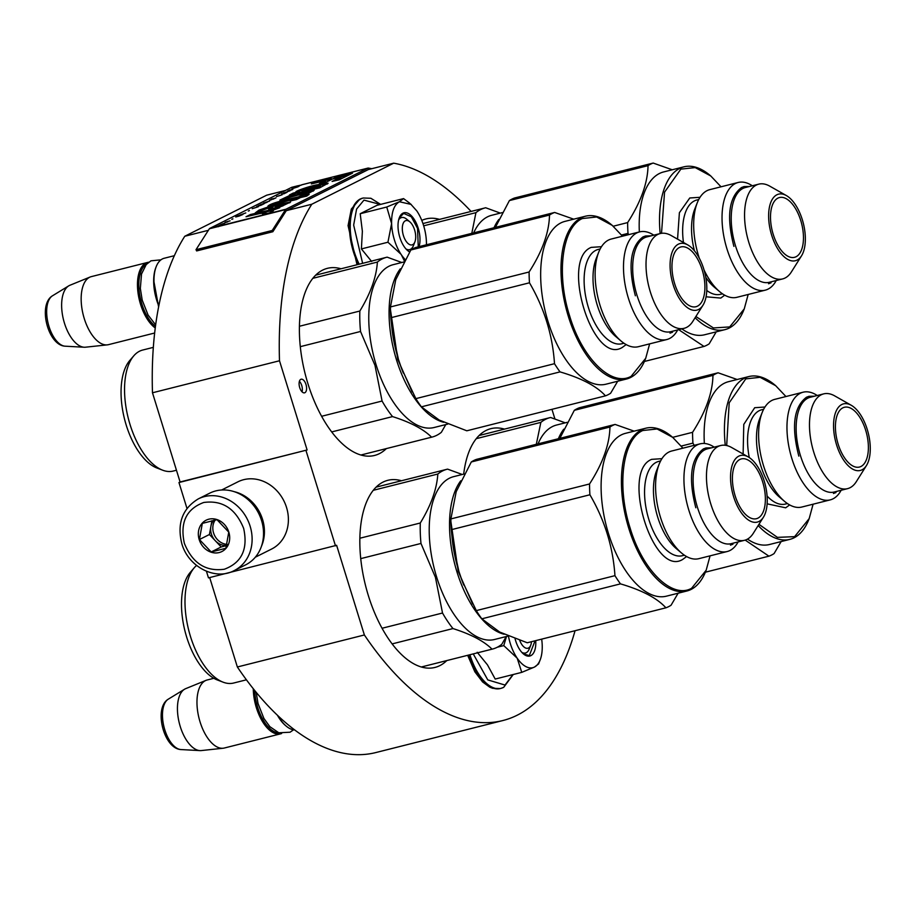 <?xml version="1.0" encoding="UTF-8"?>
<svg xmlns="http://www.w3.org/2000/svg" width="916" height="916" viewBox="0 0 916 916"><rect width="100%" height="100%" fill="white"/><g stroke="black" fill="none" stroke-linecap="round" stroke-linejoin="round"><path stroke-width="1.37" d="M209.684 577.572L237.359 666.985A286.937 140.858 75.9 0 0 375.904 752.54L502.93 720.526A286.937 140.858 75.9 0 0 575.053 630.723M178.964 482.537L307.112 449.962L180.086 481.976L178.964 482.537L186.979 508.426M206.432 571.263L208.482 577.87L336.619 545.295L364.373 634.971A286.937 140.858 75.9 0 0 502.93 720.526M180.086 481.976L152.48 392.781L279.495 360.767L307.112 449.962M285.46 190.459L266.682 195.188L184.769 236.259A286.937 140.858 75.9 0 0 152.48 392.781M237.359 666.985L364.373 634.971M305.99 450.523L335.496 545.856M291.952 187.276A3.011 1.477 75.9 0 0 291.803 187.299A3.011 1.477 75.9 0 0 291.643 187.356L209.73 228.428A3.011 1.477 75.9 0 0 209.352 228.782L196.001 249.69L196.642 250.938L272.853 231.725L286.193 210.829A1.5 0.733 -104.1 0 1 286.387 210.646L311.795 204.234A286.937 140.858 75.9 0 0 279.495 360.767M184.769 236.259L208.379 230.305M286.387 210.646L368.301 169.575L393.708 163.174L311.795 204.234M471.087 211.436A286.937 140.858 75.9 0 0 393.708 163.174M554.913 418.91L551.947 409.326M305.978 384.457A7.019 3.446 75.9 0 0 301.124 379.224A7.019 3.446 75.9 0 0 299.704 387.594A7.019 3.446 75.9 0 0 304.559 392.827A7.019 3.446 75.9 0 0 305.978 384.457M463.702 474.11A96.478 47.357 -104.1 0 1 486.053 430.463A96.478 47.357 -104.1 0 1 490.873 428.665A96.478 47.357 -104.1 0 1 504.487 429.112M446.79 660.573A96.478 47.357 -104.1 0 1 439.84 665.623A96.478 47.357 -104.1 0 1 435.02 667.42A96.478 47.357 -104.1 0 1 366.847 590.488A96.478 47.357 -104.1 0 1 383.025 482.102A96.478 47.357 -104.1 0 1 387.857 480.305A96.478 47.357 -104.1 0 1 401.471 480.751M386.346 448.6A96.478 47.357 -104.1 0 1 379.396 453.649A96.478 47.357 -104.1 0 1 374.575 455.447A96.478 47.357 -104.1 0 1 306.402 378.503A96.478 47.357 -104.1 0 1 322.592 270.128A96.478 47.357 -104.1 0 1 327.413 268.331A96.478 47.357 -104.1 0 1 341.027 268.777M421.784 220.412A96.478 47.357 -104.1 0 1 425.951 218.935A96.478 47.357 -104.1 0 1 439.565 219.382M302.051 391.819A7.019 3.446 75.9 0 0 301.742 385.522A7.019 3.446 75.9 0 0 299.395 381.296M234.221 570.588L245.637 564.863A40.098 34.728 -116.6 0 0 261.541 520.483A40.098 34.728 -116.6 0 0 209.707 493.174L198.28 498.899C182.341 508.655 176.857 523.586 181.826 543.692C188.192 566.706 215.145 580.95 234.221 570.588A40.098 34.728 -116.6 0 0 250.125 526.208A40.098 34.728 -116.6 0 0 198.28 498.899M243.656 528.395C235.618 508.575 222.302 499.941 203.684 502.495C186.291 509.01 179.857 522.624 184.368 543.337C192.406 563.157 205.722 571.79 224.34 569.237C241.732 562.722 248.167 549.108 243.656 528.395M228.828 532.127A17.541 15.194 -116.6 0 0 208.848 519.189A17.541 15.194 -116.6 0 0 199.196 539.604A17.541 15.194 -116.6 0 0 219.176 552.554A17.541 15.194 -116.6 0 0 228.828 532.127M228.76 532.127L217 519.681L202.333 523.38L199.425 539.524L211.184 551.97L225.851 548.283L228.76 532.127M199.425 539.524L209.421 534.509L221.18 546.966L226.836 545.535M211.905 520.712L209.421 534.509M211.184 551.97L221.18 546.966M213.668 520.311A15.034 13.019 -116.6 0 0 210.875 526.437A15.034 13.019 -116.6 0 0 211.39 534.017A15.034 13.019 -116.6 0 0 215.306 540.738A15.034 13.019 -116.6 0 0 226.87 545.409M227.202 544.367A15.034 13.019 -116.6 0 1 213.565 532.929A15.034 13.019 63.4 0 1 215.26 519.979M234.198 491.663A37.59 32.552 63.4 0 1 262.56 519.441A37.59 32.552 63.4 0 1 261.507 546.142M221.626 490.003L237.92 481.827A37.59 32.552 63.4 0 1 286.525 507.43A37.59 32.552 63.4 0 1 271.617 549.039L255.324 557.203M519.716 640.376A12.526 6.149 75.9 0 0 528.498 648.013A12.526 6.149 -104.1 0 0 530.707 645.288L529.196 649.089M531.463 641.704A12.526 6.149 -104.1 0 1 530.707 645.288M278.132 715.888A35.083 17.221 75.9 0 0 286.227 726.125A35.083 17.221 75.9 0 0 294.723 729.926M277.399 715.19A34.087 16.728 75.9 0 0 285.449 725.472L286.227 726.125M254.694 690.469A34.087 16.728 75.9 0 0 279.117 732.903M253.274 688.695A35.083 17.221 75.9 0 0 280.617 733.831A35.083 17.221 75.9 0 0 281.624 733.51M184.528 689.244A32.003 15.709 75.9 0 0 179.318 723.182A32.003 15.709 75.9 0 0 199.986 750.605L180.99 749.563A26.289 12.904 -104.1 0 1 164.01 727.041A26.289 12.904 -104.1 0 1 168.281 699.171L184.528 689.244A32.003 15.709 75.9 0 1 185.135 688.901A32.003 15.709 -104.1 0 1 185.696 688.649L206.02 680.359A35.083 17.221 -104.1 0 0 205.402 680.645A35.083 17.221 75.9 0 0 199.196 718.877A35.083 17.221 75.9 0 0 223.126 748.235A35.083 17.221 75.9 0 0 224.306 748.029L280.617 733.831M206.02 680.359A35.083 17.221 -104.1 0 1 207.153 679.993L213.84 678.298M199.986 750.605A32.003 15.709 75.9 0 0 201.302 750.57L223.126 748.235M414.891 241.916A12.526 6.149 -104.1 0 0 409.83 221.844A12.526 6.149 -104.1 0 0 405.319 220.813A12.526 6.149 75.9 0 0 403.406 235.538A12.526 6.149 75.9 0 0 412.692 244.641A12.526 6.149 -104.1 0 0 414.891 241.916L413.391 245.717M174.326 255.701L164.17 258.266A35.083 17.221 -104.1 0 0 162.418 258.919A35.083 17.221 75.9 0 0 156.247 266.545A35.083 17.221 75.9 0 0 158.903 305.326M156.247 266.545L155.869 267.495A34.087 16.728 75.9 0 0 158.777 305.955M146.778 263.957A34.087 16.728 75.9 0 0 139.427 293.04A34.087 16.728 75.9 0 0 155.445 326.348M148.701 262.228A35.083 17.221 -104.1 0 0 147.659 262.423A35.083 17.221 -104.1 0 0 145.907 263.075A35.083 17.221 75.9 0 0 138.11 293.486A35.083 17.221 75.9 0 0 155.239 327.962M68.711 285.872A32.003 15.709 75.9 0 0 63.513 319.81A32.003 15.709 75.9 0 0 84.18 347.233L65.173 346.191A26.289 12.904 -104.1 0 1 48.205 323.669A26.289 12.904 -104.1 0 1 52.475 295.799L68.711 285.872A32.003 15.709 75.9 0 1 69.33 285.529A32.003 15.709 -104.1 0 1 69.891 285.277L90.203 276.987A35.083 17.221 -104.1 0 0 89.585 277.273A35.083 17.221 75.9 0 0 83.39 315.505A35.083 17.221 75.9 0 0 107.321 344.863A35.083 17.221 75.9 0 0 108.489 344.656L154.632 333.023M90.203 276.987A35.083 17.221 -104.1 0 1 91.348 276.621L147.659 262.423M84.18 347.233A32.003 15.709 75.9 0 0 85.497 347.198L107.321 344.863M529.86 646.833A16.534 8.118 -104.1 0 1 525.463 652.993A16.534 8.118 -104.1 0 1 521.822 652.364M512.983 674.577L505.014 685.053L487.781 679.901L473.251 653.909M535.723 640.628A20.553 10.087 -104.1 0 1 523.448 653.944A20.553 10.087 -104.1 0 1 515.628 640.696A20.553 10.087 -104.1 0 1 515.078 638.738M477.202 652.284L487.484 664.879L495.201 679.054L521.742 672.367L517.197 658.192L503.754 645.597L506.502 636.483M508.449 636.139A32.575 15.996 75.9 0 0 516.819 657.631M541.677 639.128A32.575 15.996 75.9 0 1 542.203 644.898L542.226 645.643A32.575 15.996 -104.1 0 1 540.131 659.989A32.575 15.996 -104.1 0 1 534.578 666.985L534.223 667.169A32.575 15.996 -104.1 0 1 517.197 658.192M538.539 663.997L540.131 659.989M538.551 663.94L534.578 666.985M534.223 667.169L521.742 672.367M497.354 647.211L503.754 645.597M535.047 640.799L529.288 655.638L523.242 653.772M426.421 244.778A32.575 15.996 -104.1 0 0 426.421 242.271L426.398 241.526A32.575 15.996 75.9 0 0 423.558 225.428A32.575 15.996 75.9 0 0 416.814 210.92L410.471 203.844M414.055 243.461A16.534 8.118 -104.1 0 1 409.658 249.621A16.534 8.118 -104.1 0 1 406.017 248.992M398.666 219.829A16.534 8.118 -104.1 0 1 401.574 217.55A16.534 8.118 -104.1 0 1 408.364 220.882M362.621 263.339L353.656 225.084L356.587 209.066L363.961 200.123L380.346 204.451M409.624 251.946A20.553 10.087 -104.1 0 1 407.643 250.583A20.553 10.087 -104.1 0 1 399.823 237.336A20.553 10.087 -104.1 0 1 399.342 217.653A20.553 10.087 -104.1 0 1 418.188 228.13A20.553 10.087 -104.1 0 1 419.07 246.633M360.206 213.726L386.747 207.027L391.601 223.561A32.575 15.996 75.9 0 0 401.002 254.259L387.937 242.225L391.601 223.561C391.43 212.157 394.029 204.886 399.41 201.749L403.555 198.6L377.014 205.299L360.206 213.726L362.37 231.301L361.396 248.923L371.678 261.518M386.747 207.027L399.41 201.749L411.17 204.428M401.002 254.259L401.38 254.82A32.575 15.996 -104.1 0 0 405.17 259.48M403.555 198.6L409.635 203.123M404.38 260.923L401.38 254.82M361.396 248.923L387.937 242.225M399.25 217.905L403.681 213.394L411.307 216.76L417.536 228.347L418.257 246.839M409.704 251.831L407.437 250.4M563.764 429.169A83.951 41.209 75.9 0 0 558.371 438.73M476.263 438.661L540.852 422.379L536.318 444.294M565.264 422.837L550.619 417.49A92.722 45.514 75.9 0 0 550.173 417.593A92.722 45.514 75.9 0 0 540.852 422.379M567.244 422.333L556.596 425.024A83.951 41.209 75.9 0 0 538.047 443.859M705.389 572.191L768.925 556.172A95.23 46.75 75.9 0 0 771.558 555.05A95.23 46.75 -104.1 0 0 774.077 553.585L781.142 541.574M559.836 438.363L574.309 410.322A95.23 46.75 -104.1 0 1 576.84 408.868A95.23 46.75 -104.1 0 1 579.462 407.735L718.11 372.789L737.162 379.51M830.217 499.884A55.521 27.251 75.9 0 1 791 455.607A55.521 27.251 75.9 0 1 800.309 393.25A55.521 27.251 -104.1 0 1 803.08 392.208L774.73 399.365A55.521 27.251 -104.1 0 0 771.959 400.395A55.521 27.251 75.9 0 0 762.192 412.475L759.616 419.001A48.617 23.862 75.9 0 0 779.241 496.896L784.623 501.418A55.521 27.251 75.9 0 0 801.866 507.029L830.217 499.884A55.521 27.251 75.9 0 0 832.999 498.842A55.521 27.251 -104.1 0 0 841.14 490.266M762.192 412.475A55.521 27.251 75.9 0 0 784.623 501.418M847.552 488.652A48.869 23.988 75.9 0 1 813.03 449.687A48.869 23.988 75.9 0 1 821.228 394.796A48.869 23.988 -104.1 0 1 823.667 393.88L810.328 397.246A48.869 23.988 -104.1 0 0 807.878 398.151A48.869 23.988 75.9 0 0 799.691 453.042A48.869 23.988 75.9 0 0 834.213 492.018L847.552 488.652A48.869 23.988 75.9 0 0 850.002 487.736A48.869 23.988 -104.1 0 0 856.3 481.679L866.444 465.557A34.327 16.854 -104.1 0 1 862.013 469.816A34.327 16.854 75.9 0 1 836.571 444.855A34.327 16.854 75.9 0 1 841.804 404.506A34.327 16.854 -104.1 0 1 851.25 405.273A34.327 16.854 -104.1 0 1 868.253 433.039A34.327 16.854 -104.1 0 1 866.444 465.557M842.835 407.849A30.823 15.137 75.9 0 0 837.659 442.474A30.823 15.137 75.9 0 0 859.437 467.046A30.823 15.137 75.9 0 0 860.983 466.473A30.823 15.137 75.9 0 0 866.147 431.848A30.823 15.137 75.9 0 0 844.369 407.276A30.823 15.137 75.9 0 0 842.835 407.849M823.667 393.88A48.869 23.988 -104.1 0 1 834.671 395.872L851.25 405.273M803.08 392.208A55.521 27.251 -104.1 0 1 817.244 395.506M789.626 504.911L785.676 507.808L767.139 503.834M743.116 454.015L743.781 424.394L754.692 407.712L764.952 407.025M758.952 524.318L777.409 537.371L794.607 536.65L809.183 518.593L813.099 504.201M785.951 396.525L775.692 385.705L760.108 377.312L745.773 378.869L729.205 402.788L726.686 445.531M775.486 385.533L774.913 385.041A83.951 41.209 75.9 0 0 748.819 376.568A83.951 41.209 75.9 0 0 744.628 378.136A83.951 41.209 75.9 0 0 725.277 445.279M758.173 525.555A83.951 41.209 75.9 0 0 789.855 539.375A83.951 41.209 75.9 0 0 794.058 537.807A83.951 41.209 75.9 0 0 808.805 519.544L809.183 518.593M681.241 446.069L692.931 443.115L694.179 445.336M745.212 540.108L768.925 556.172M682.935 448.176L672.676 437.344L692.565 432.318A95.23 46.75 75.9 0 0 692.931 443.115M574.309 410.322L712.957 375.377C712.614 392.735 705.812 411.708 692.565 432.318M748.819 376.568L728.495 381.686A83.951 41.209 -104.1 0 0 724.304 383.254A83.951 41.209 75.9 0 0 704.37 443.481M747.502 539.112A83.951 41.209 75.9 0 0 769.543 544.493L789.855 539.375M718.11 372.789A95.23 46.75 -104.1 0 0 715.488 373.911A95.23 46.75 75.9 0 0 712.957 375.377M798.832 456.122C791.195 426.512 793.748 406.887 806.469 397.246L808.977 396.307L814.553 396.181M835.976 492.545L833.468 493.484M450.924 521.776L458.206 571.309L472.599 603.919M460.748 480.808A83.951 41.209 75.9 0 0 456.912 571.756A83.951 41.209 75.9 0 0 504.155 634.25M246.427 679.809L233.614 683.038A62.403 30.629 -104.1 0 1 223.115 682.18A62.403 30.629 -104.1 0 1 190.482 636.505A62.403 30.629 75.9 0 1 194.272 567.748A62.403 30.629 75.9 0 1 196.585 565.458M223.115 682.18L217.332 679.97A58.635 28.785 -104.1 0 1 186.658 637.055A58.635 28.785 75.9 0 1 190.219 572.443L194.272 567.748M506.227 636.551L501.808 644.269A92.722 45.514 -104.1 0 1 492.487 649.055L421.406 666.974L492.041 649.158C483.877 641.074 470.847 634.204 452.973 628.571A92.722 45.514 -104.1 0 1 442.52 613.022L382.087 628.25M392.174 643.891L452.973 628.571M373.247 490.312L437.825 474.03C436.84 489.133 430.989 505.449 420.295 523.002A92.722 45.514 75.9 0 0 420.982 543.451L435.421 577.309L442.52 613.022M462.236 474.477L447.592 469.129A92.722 45.514 75.9 0 0 447.157 469.232A92.722 45.514 75.9 0 0 437.825 474.03M360.732 558.634L420.982 543.451M359.839 538.242L420.295 523.002M508.22 636.048L494.617 639.471A83.951 41.209 -104.1 0 1 436.589 576.874A83.951 41.209 75.9 0 1 453.58 476.663L464.229 473.984M452.767 543.783L452.836 544.276A85.199 41.827 75.9 0 0 458.893 571.389L461.962 580.4L476.297 610.606A95.23 46.75 75.9 0 0 481.816 618.815L499.644 632.029L527.25 642.769L665.909 607.812A95.23 46.75 75.9 0 0 668.531 606.69A95.23 46.75 -104.1 0 0 671.062 605.236L678.126 593.213M463.759 585.026A85.199 41.827 75.9 0 1 461.916 580.286A85.199 41.827 75.9 0 1 458.893 571.389L452.699 543.234L451.256 529.711A95.23 46.75 75.9 0 1 450.89 518.914L456.202 491.674L471.293 461.973A95.23 46.75 -104.1 0 1 473.812 460.508A95.23 46.75 -104.1 0 1 476.446 459.385L615.094 424.429L634.147 431.15M727.201 551.524A55.521 27.251 75.9 0 1 687.973 507.258A55.521 27.251 75.9 0 1 697.282 444.89A55.521 27.251 -104.1 0 1 700.064 443.859L671.714 451.004A55.521 27.251 -104.1 0 0 668.932 452.035A55.521 27.251 75.9 0 0 659.177 464.114L656.589 470.652A48.617 23.862 75.9 0 0 676.226 548.535L681.596 553.069A55.521 27.251 75.9 0 0 698.851 558.668L727.201 551.524A55.521 27.251 75.9 0 0 729.972 550.493A55.521 27.251 -104.1 0 0 738.113 541.917M659.177 464.114A55.521 27.251 75.9 0 0 681.596 553.069M744.536 540.291A48.869 23.988 75.9 0 1 710.014 501.327A48.869 23.988 75.9 0 1 718.213 446.435A48.869 23.988 -104.1 0 1 720.652 445.531L707.301 448.886A48.869 23.988 -104.1 0 0 704.862 449.802A48.869 23.988 75.9 0 0 696.664 504.693A48.869 23.988 75.9 0 0 731.197 543.657L744.536 540.291A48.869 23.988 75.9 0 0 746.975 539.387A48.869 23.988 -104.1 0 0 753.284 533.318L763.429 517.197A34.327 16.854 -104.1 0 1 758.998 521.456A34.327 16.854 75.9 0 1 733.544 496.495A34.327 16.854 75.9 0 1 738.777 456.157A34.327 16.854 -104.1 0 1 748.235 456.912A34.327 16.854 -104.1 0 1 765.226 484.69A34.327 16.854 -104.1 0 1 763.429 517.197M739.819 459.489A30.823 15.137 75.9 0 0 734.643 494.113A30.823 15.137 75.9 0 0 756.421 518.696A30.823 15.137 75.9 0 0 757.967 518.124A30.823 15.137 75.9 0 0 763.131 483.499A30.823 15.137 75.9 0 0 741.353 458.916A30.823 15.137 75.9 0 0 739.819 459.489M720.652 445.531A48.869 23.988 -104.1 0 1 731.655 447.523L748.235 456.912M700.064 443.859A55.521 27.251 -104.1 0 1 714.228 447.145M686.599 556.55L682.66 559.447C653.291 577.756 620.384 471.465 651.677 459.351L661.936 458.676M672.676 437.344L657.093 428.963L642.757 430.52C622.605 439.359 616.548 486.087 630.105 527.982C642.643 570.393 672.115 599.304 691.591 588.29L706.167 570.244L710.072 555.84M672.47 437.172L671.886 436.692A83.951 41.209 75.9 0 0 645.803 428.207A83.951 41.209 75.9 0 0 641.612 429.776A83.951 41.209 75.9 0 0 627.529 524.078A83.951 41.209 75.9 0 0 686.84 591.015A83.951 41.209 75.9 0 0 691.042 589.457A83.951 41.209 75.9 0 0 705.789 571.195L706.167 570.244M476.297 610.606L614.945 575.66A95.23 46.75 75.9 0 0 620.476 583.87C642.07 590.225 657.219 598.205 665.909 607.812M451.256 529.711L589.904 494.766C604.709 520.105 613.056 547.07 614.945 575.66M481.816 618.815L620.476 583.87M450.89 518.914L589.549 483.969A95.23 46.75 75.9 0 0 589.904 494.766M471.293 461.973L609.942 427.016C609.598 444.375 602.797 463.359 589.549 483.969M645.803 428.207L625.479 433.337A83.951 41.209 -104.1 0 0 621.288 434.894A83.951 41.209 75.9 0 0 607.205 529.196A83.951 41.209 75.9 0 0 666.516 596.144L686.84 591.015M615.094 424.429A95.23 46.75 -104.1 0 0 612.461 425.562A95.23 46.75 75.9 0 0 609.942 427.016M695.817 507.762C688.179 478.152 690.733 458.527 703.454 448.886L705.961 447.958L711.526 447.821M732.949 544.196L730.453 545.123M498.842 219.439A83.951 41.209 75.9 0 0 493.999 227.752M423.684 225.817L475.931 212.649L471.809 233.34M500.331 213.107L485.698 207.76A92.722 45.514 75.9 0 0 485.251 207.863A92.722 45.514 75.9 0 0 475.931 212.649M502.323 212.604L491.674 215.294A83.951 41.209 75.9 0 0 473.675 232.87M644.406 361.465L704.003 346.443A95.23 46.75 75.9 0 0 706.625 345.321A95.23 46.75 -104.1 0 0 709.156 343.855L716.22 331.844M495.384 227.397L509.388 200.593A95.23 46.75 -104.1 0 1 511.907 199.138A95.23 46.75 -104.1 0 1 514.54 198.005L653.188 163.059L672.241 169.781M704.049 269.991A55.521 27.251 75.9 0 0 719.69 291.689A55.521 27.251 75.9 0 0 736.945 297.299L765.295 290.154A55.521 27.251 75.9 0 1 726.067 245.877A55.521 27.251 75.9 0 1 735.388 183.521A55.521 27.251 -104.1 0 1 738.159 182.479L709.808 189.635A55.521 27.251 -104.1 0 0 707.026 190.665A55.521 27.251 75.9 0 0 697.271 202.745L694.694 209.272A48.617 23.862 75.9 0 0 694.408 250.789M705.789 277.33A48.617 23.862 75.9 0 0 714.32 287.166L719.69 291.689M697.271 202.745A55.521 27.251 75.9 0 0 699.355 258.346M765.295 290.154A55.521 27.251 75.9 0 0 768.066 289.113A55.521 27.251 -104.1 0 0 776.218 280.536M782.63 278.922A48.869 23.988 75.9 0 1 748.109 239.958A48.869 23.988 75.9 0 1 756.307 185.066A48.869 23.988 -104.1 0 1 758.746 184.15L745.406 187.517A48.869 23.988 -104.1 0 0 742.956 188.421A48.869 23.988 75.9 0 0 734.769 243.312A48.869 23.988 75.9 0 0 769.291 282.288L782.63 278.922A48.869 23.988 75.9 0 0 785.081 278.006A48.869 23.988 -104.1 0 0 791.378 271.949L801.523 255.827A34.327 16.854 -104.1 0 1 797.092 260.087A34.327 16.854 75.9 0 1 771.638 235.126A34.327 16.854 75.9 0 1 776.883 194.776A34.327 16.854 -104.1 0 1 786.329 195.543A34.327 16.854 -104.1 0 1 803.332 223.309A34.327 16.854 -104.1 0 1 801.523 255.827M777.913 198.119A30.823 15.137 75.9 0 0 772.738 232.744A30.823 15.137 75.9 0 0 794.515 257.316A30.823 15.137 75.9 0 0 796.061 256.743A30.823 15.137 75.9 0 0 801.225 222.119A30.823 15.137 75.9 0 0 779.447 197.547A30.823 15.137 75.9 0 0 777.913 198.119M758.746 184.15A48.869 23.988 -104.1 0 1 769.749 186.143L786.329 195.543M738.159 182.479A55.521 27.251 -104.1 0 1 752.322 185.776M724.705 295.181L720.755 298.078L706.064 296.795M677.554 239.133L679.386 212.73L689.771 197.982L700.03 197.295M695.885 316.512L713.427 327.951L729.686 326.92L744.261 308.864L748.177 294.471M721.029 186.795L710.77 175.975L695.187 167.582L680.851 169.139L664.558 192.131L661.512 233.305M710.564 175.803L709.98 175.311A83.951 41.209 75.9 0 0 683.897 166.838A83.951 41.209 75.9 0 0 679.706 168.407A83.951 41.209 75.9 0 0 660.161 233.569M695.107 317.738A83.951 41.209 75.9 0 0 724.934 329.645A83.951 41.209 75.9 0 0 729.136 328.077A83.951 41.209 75.9 0 0 743.884 309.814L744.261 308.864M621.552 235.011L628.01 233.385L628.708 234.633M678.71 329.68L704.003 346.443M613.216 226.229L627.643 222.588A95.23 46.75 75.9 0 0 628.01 233.385M509.388 200.593L648.036 165.647C647.692 183.005 640.891 201.978 627.643 222.588M683.897 166.838L663.573 171.956A83.951 41.209 -104.1 0 0 659.383 173.525A83.951 41.209 75.9 0 0 639.345 231.954M681.859 328.878A83.951 41.209 75.9 0 0 704.61 334.764L724.934 329.645M653.188 163.059A95.23 46.75 -104.1 0 0 650.566 164.182A95.23 46.75 75.9 0 0 648.036 165.647M733.911 246.393C726.274 216.783 728.827 197.158 741.548 187.517L744.055 186.578L749.632 186.452M771.054 282.815L768.547 283.754M390.479 309.803L397.762 359.335L412.154 391.945M400.303 268.835A83.951 41.209 75.9 0 0 396.468 359.782A83.951 41.209 75.9 0 0 443.71 422.276M176.456 470.229L173.17 471.064A62.403 30.629 -104.1 0 1 162.682 470.206A62.403 30.629 -104.1 0 1 130.038 424.532A62.403 30.629 75.9 0 1 133.828 355.774A62.403 30.629 75.9 0 1 142.667 350.049L153.316 347.37M162.682 470.206L156.888 467.996A58.635 28.785 -104.1 0 1 126.213 425.081A58.635 28.785 75.9 0 1 129.786 360.469L133.828 355.774M445.783 424.577L441.363 432.295A92.722 45.514 -104.1 0 1 432.043 437.081L360.961 455L431.596 437.184C423.432 429.1 410.402 422.23 392.529 416.597A92.722 45.514 -104.1 0 1 382.075 401.036L321.642 416.276M331.741 431.917L392.529 416.597M312.803 278.327L377.392 262.056C376.396 277.159 370.545 293.475 359.851 311.028A92.722 45.514 75.9 0 0 360.538 331.478L374.976 365.335L382.075 401.036M401.792 262.503L387.159 257.156A92.722 45.514 75.9 0 0 386.712 257.259A92.722 45.514 75.9 0 0 377.392 262.056M300.288 346.66L360.538 331.478M299.395 326.268L359.851 311.028M447.775 424.074L434.173 427.497A83.951 41.209 -104.1 0 1 376.144 364.9A83.951 41.209 75.9 0 1 393.136 264.69L403.784 262.01M392.334 331.81L392.392 332.302A85.199 41.827 75.9 0 0 398.449 359.415L401.529 368.427L415.853 398.632A95.23 46.75 75.9 0 0 421.383 406.841L439.211 420.055L466.817 430.795L605.465 395.838A95.23 46.75 75.9 0 0 608.087 394.716A95.23 46.75 -104.1 0 0 610.617 393.25L617.682 381.239M403.326 373.052A85.199 41.827 75.9 0 1 401.471 368.312A85.199 41.827 75.9 0 1 398.449 359.415L392.254 331.26L390.811 317.738A95.23 46.75 75.9 0 1 390.456 306.94L395.758 279.701L410.849 249.988A95.23 46.75 -104.1 0 1 413.368 248.534A95.23 46.75 -104.1 0 1 416.001 247.412L554.649 212.455L573.702 219.176M666.756 339.55A55.521 27.251 75.9 0 1 627.529 295.284A55.521 27.251 75.9 0 1 636.849 232.916A55.521 27.251 -104.1 0 1 639.62 231.885L611.27 239.03A55.521 27.251 -104.1 0 0 608.487 240.061A55.521 27.251 75.9 0 0 598.732 252.14L596.156 258.678A48.617 23.862 75.9 0 0 615.781 336.561L621.151 341.095A55.521 27.251 75.9 0 0 638.406 346.695L666.756 339.55A55.521 27.251 75.9 0 0 669.527 338.519A55.521 27.251 -104.1 0 0 677.68 329.943M598.732 252.14A55.521 27.251 75.9 0 0 621.151 341.095M684.092 328.317A48.869 23.988 75.9 0 1 649.57 289.353A48.869 23.988 75.9 0 1 657.768 234.462A48.869 23.988 -104.1 0 1 660.207 233.557L646.868 236.912A48.869 23.988 -104.1 0 0 644.417 237.828A48.869 23.988 75.9 0 0 636.231 292.719A48.869 23.988 75.9 0 0 670.752 331.684L684.092 328.317A48.869 23.988 75.9 0 0 686.542 327.413A48.869 23.988 -104.1 0 0 692.84 321.344L702.984 305.223A34.327 16.854 -104.1 0 1 698.553 309.482A34.327 16.854 75.9 0 1 673.1 284.521A34.327 16.854 75.9 0 1 678.344 244.183A34.327 16.854 -104.1 0 1 687.79 244.938A34.327 16.854 -104.1 0 1 704.793 272.716A34.327 16.854 -104.1 0 1 702.984 305.223M679.374 247.515A30.823 15.137 75.9 0 0 674.199 282.139A30.823 15.137 75.9 0 0 695.977 306.723A30.823 15.137 75.9 0 0 697.523 306.139A30.823 15.137 75.9 0 0 702.687 271.525A30.823 15.137 75.9 0 0 680.909 246.942A30.823 15.137 75.9 0 0 679.374 247.515M660.207 233.557A48.869 23.988 -104.1 0 1 671.21 235.549L687.79 244.938M639.62 231.885A55.521 27.251 -104.1 0 1 653.784 235.172M626.166 344.576L622.216 347.473C592.847 365.782 559.939 259.491 591.232 247.377L601.491 246.702M622.491 236.202L612.232 225.37L596.648 216.989L582.313 218.546C562.161 227.386 556.104 274.113 569.66 316.009C582.21 358.419 611.682 387.331 631.147 376.316L645.723 358.27L649.639 343.866M612.025 225.199L611.441 224.718A83.951 41.209 75.9 0 0 585.358 216.233A83.951 41.209 75.9 0 0 581.168 217.802A83.951 41.209 75.9 0 0 567.084 312.104A83.951 41.209 75.9 0 0 626.395 379.041A83.951 41.209 75.9 0 0 630.597 377.484A83.951 41.209 75.9 0 0 645.345 359.221L645.723 358.27M415.853 398.632L554.501 363.686A95.23 46.75 75.9 0 0 560.031 371.896C581.626 378.251 596.774 386.231 605.465 395.838M390.811 317.738L529.471 282.792C544.264 308.131 552.611 335.096 554.501 363.686M421.383 406.841L560.031 371.896M390.456 306.94L529.105 271.995A95.23 46.75 75.9 0 0 529.471 282.792M410.849 249.988L549.497 215.042C549.153 232.401 542.352 251.385 529.105 271.995M585.358 216.233L565.035 221.363A83.951 41.209 -104.1 0 0 560.844 222.92A83.951 41.209 75.9 0 0 546.76 317.222A83.951 41.209 75.9 0 0 606.071 384.17L626.395 379.041M554.649 212.455A95.23 46.75 -104.1 0 0 552.027 213.588A95.23 46.75 75.9 0 0 549.497 215.042M635.372 295.788C627.735 266.178 630.288 246.553 643.009 236.912L645.517 235.984L651.093 235.847M672.516 332.222L670.008 333.149M298.307 185.673A3.011 1.477 75.9 0 0 298.147 185.696A3.011 1.477 75.9 0 0 297.998 185.753L299.933 185.398M299.898 185.272L298.639 186.2M298.559 185.948L296.074 186.83M296.04 186.738L298.318 186.269M298.272 186.131L302.234 184.689A3.011 1.477 -104.1 0 1 302.383 184.631A3.011 1.477 -104.1 0 1 302.543 184.608M301.788 184.803L298.799 185.982L301.811 184.895M259.446 213.623L265.88 212.615L262.537 214.39L269.224 212.993L273.369 210.806L271.743 210.634L279.792 207.714L250.457 214.527L246.026 216.749L259.446 213.623M255.266 212.913L272.338 206.581L268.64 209.191L281.521 206.386L290.635 201.967L271.674 205.745L259.022 210.108L255.266 212.913M305.234 193.471L298.559 196.814L284.544 200.089C274.605 202.608 269.052 204.646 267.873 206.226L280.204 202.276L294.128 199.047L290.246 200.982L296.486 199.562L300.528 197.547L306.7 196.104L309.15 194.364L304.891 195.36L314.177 190.207L308.932 190.849L287.475 197.604L294.975 194.306L290.509 195.097L279.895 200.1L306.471 192.726L305.234 193.471L305.532 194.421L298.856 197.776L270.495 205.562M288.987 198.451L287.75 198.532L287.464 197.581L294.975 194.306M293.944 193.837L319.558 187.906L328.123 183.211L316.879 184.826C308.108 186.429 289.96 193.024 297.746 191.936L293.12 193.127L289.445 194.971L293.944 193.837M295.971 191.879L297.746 191.936L298.021 192.829M326.359 182.089L332.508 178.998L329.726 178.46L315.78 181.7L311.348 183.921L325.283 180.681L319.295 183.692L326.359 182.089M352.488 173.158L337.008 176.765L332.577 178.986L340.832 177.074L332.096 181.448L339.16 179.845L352.488 173.158M299.108 186.257L294.402 187.562L299.108 186.257M298.009 186.807L291.895 188.811L298.009 186.807M292.376 189.623L287.704 190.986L292.376 189.623M290.029 190.803L283.445 193.047L290.029 190.803M276.563 196.505L282.208 194.73L276.586 196.585M269.441 200.226L275.945 197.867L269.441 200.226M269.602 201.039L263.499 203.054L269.602 201.039M260.556 204.589L267.106 202.299L260.556 204.589M256.801 206.478L263.35 204.176L256.801 206.478M249.381 210.508L248.282 211.058L249.404 210.611M230.088 220.848L225.393 222.153L230.088 220.848M220.71 224.523L224.729 223.161L220.779 224.683M283.628 193.906L287.051 192.291L281.567 193.986L284.887 193.276L283.628 193.906M252.232 208.699L258.335 206.695L252.232 208.699M224.855 222.599L227.74 221.878L224.889 222.691M240.026 214.974L245.786 212.924L240.026 214.974M238.217 215.718L235.721 216.977L239.042 216.119L242.923 214.424L238.217 215.718M232.87 218.787L231.771 219.336L232.893 218.89M219.13 225.29L223.367 224.225L219.153 225.382M218.443 226.676L218.581 226.458A3.011 1.477 -104.1 0 1 218.958 226.092L220.996 225.073L215.729 226.641L218.351 226.653M196.001 249.69L272.212 230.477L285.563 209.581A3.011 1.477 -104.1 0 1 285.941 209.214L367.866 168.143A3.011 1.477 -104.1 0 1 368.014 168.086A3.011 1.477 -104.1 0 1 368.335 168.075L371.804 168.693M265.88 212.615L266.178 213.634M250.457 214.527L250.137 215.787M272.739 210.371L250.755 215.489M271.743 210.634L272.521 211.55M272.338 206.581L272.636 207.531L269.602 209.375M289.925 202.722L272.35 206.592M264.701 208.951L256.469 212.558M298.559 196.814L298.856 197.776M290.509 195.097L290.761 195.887M288.551 196.86L280.972 200.249M306.471 192.726L306.757 193.677L305.532 194.421M298.616 194.089L298.891 194.982M313.387 191.009L305.738 192.726M304.891 195.36L305.188 196.31L307.02 195.887M294.128 199.047L294.265 200.077M293.12 193.127L293.383 193.986M316.879 184.826L317.176 185.776L310.158 187.54M303.368 189.566L297.437 191.948M327.516 183.91L317.176 185.776M325.283 180.681L325.581 181.643L323.314 182.776M315.78 181.7L315.436 182.971M329.726 178.46L330.023 179.41L316.066 182.662M331.226 179.651L330.023 179.41M348.687 175.071L336.664 178.036M337.008 176.765L337.306 177.715M340.832 177.074L341.118 178.025L336.115 180.532M289.25 190.162L292.799 189.417M271.709 198.932L274.972 198.36M259.114 205.253L262.377 204.669M280.594 206.695L280.342 205.882L275.464 206.879L277.537 205.344C283.731 203.856 284.658 204.039 280.342 205.882L283.33 204.405L282.884 205.917M276.575 207.875L275.464 206.879M318.001 188.101L302.051 191.433L301.753 190.482L312.047 187.104L320.268 185.685L317.703 187.15L318.001 188.101L320.554 186.601M317.703 187.15L307.536 189.509L307.833 190.459M307.536 189.509L301.753 190.482M292.742 189.246L291.46 190.024M290.154 190.379L288.838 190.837M288.403 190.768L289.307 190.242M278.395 195.944L281.533 194.971L278.418 196.024M274.937 198.234L273.151 199.207M271.846 199.562L270.529 200.009M270.094 199.94L271.777 199.035M265.8 202.253L268.938 201.291L265.823 202.333M264.277 203.558L261.255 204.382L264.312 203.638M262.342 204.554L260.556 205.516M259.251 205.882L257.923 206.329M257.499 206.26L259.182 205.344M222.966 223.664L221.157 224.409L223.023 223.813M254.534 207.909L257.671 206.936L254.556 207.978M242.007 214.768L239.019 215.947L242.03 214.871M272.853 231.725L272.212 230.477M503.216 687.527A44.861 22.018 -104.1 0 1 500.972 688.363L500.216 688.557A44.861 22.018 -104.1 0 1 469.152 654.94M513.258 674.508L503.674 687.355L500.972 688.363A44.861 22.018 -104.1 0 1 469.908 654.745M358.431 264.392A44.861 22.018 -104.1 0 1 360.228 199.035A44.861 22.018 -104.1 0 1 362.473 198.2L359.77 199.207L351.309 209.077L348.069 225.634L357.022 264.747M359.198 264.197A44.861 22.018 -104.1 0 1 360.996 198.841A44.861 22.018 -104.1 0 1 363.24 198.005L362.473 198.2M749.277 457.553A48.617 23.862 -104.1 0 1 759.261 410.666A48.617 23.862 -104.1 0 1 761.688 409.761L763.658 409.269M787.417 503.548L785.459 504.04A48.617 23.862 -104.1 0 1 767.093 496.025M684.401 555.199L682.443 555.691A48.617 23.862 -104.1 0 1 648.093 516.922A48.617 23.862 -104.1 0 1 656.245 462.317A48.617 23.862 -104.1 0 1 658.673 461.412L660.642 460.908M683.462 242.488A48.617 23.862 -104.1 0 1 694.339 200.936A48.617 23.862 -104.1 0 1 696.767 200.031L698.736 199.539M722.495 293.818L720.537 294.311A48.617 23.862 -104.1 0 1 706.774 290.475M623.956 343.225L621.998 343.718A48.617 23.862 -104.1 0 1 587.648 304.948A48.617 23.862 -104.1 0 1 595.801 250.343A48.617 23.862 -104.1 0 1 598.228 249.427L600.198 248.934M209.73 228.428L217.665 226.424M218.958 226.092L285.941 209.214M302.234 184.689L367.866 168.143M291.643 187.356L297.998 185.753M284.544 200.089L284.842 201.039M209.352 228.782L218.077 226.584M218.581 226.458L285.563 209.581L286.193 210.829M368.335 168.075L368.541 169.517M180.99 749.563C163.746 748.853 153.43 707.965 168.281 699.171M409.83 221.844L406.715 219.21M65.173 346.191C47.93 345.492 37.625 304.593 52.475 295.799M500.216 688.557L492.59 688.294L489.751 687.172L482.595 681.951L474.877 671.84L467.664 655.306M380.621 204.382L370.877 198.268L363.24 198.005M256.182 692.278L258.003 703.454L263.888 718.43L269.842 726.651L278.796 732.789L290.086 732.216L293.532 729.812M158.594 306.86L153.67 280.136M160.941 259.835L150.968 260.82L146.216 264.575L141.522 274.01L140.343 288.46L142.198 300.082L148.083 315.058L155.64 324.871M550.173 417.593L479.091 435.512M447.157 469.232L376.075 487.152M485.251 207.863L422.952 223.561M386.712 257.259L315.631 275.178M261.942 211.836L261.644 210.886M302.383 184.631L368.014 168.086M291.803 187.299L298.147 185.696M320.566 186.635L320.268 185.685"/></g></svg>

